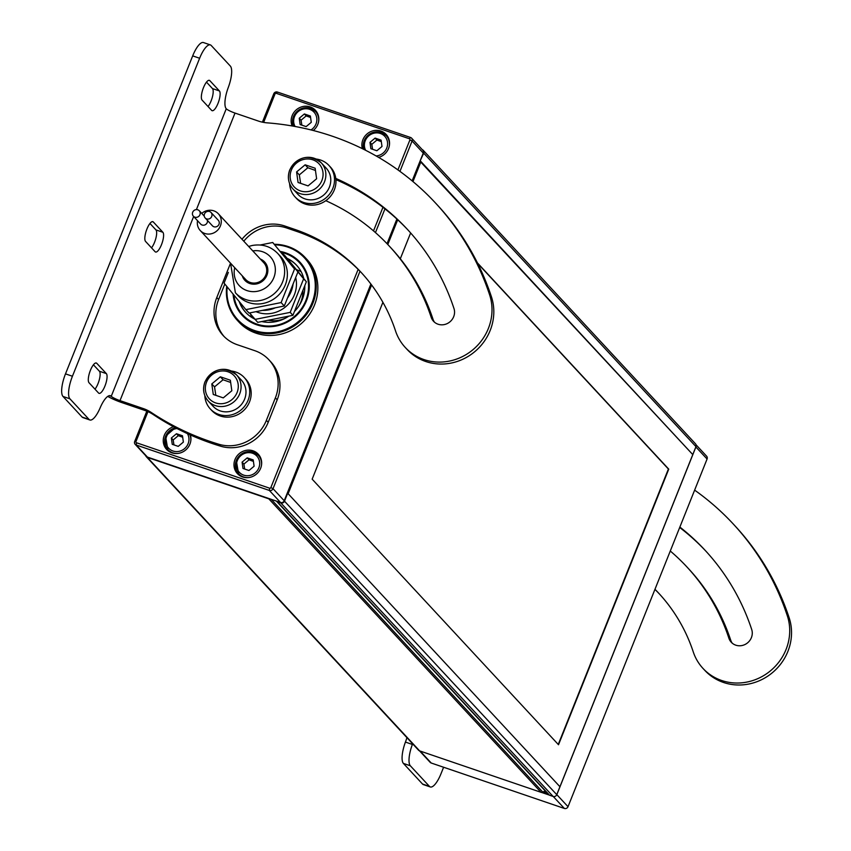 <?xml version="1.0" encoding="UTF-8"?>
<svg xmlns="http://www.w3.org/2000/svg" width="851" height="851" viewBox="0 0 851 851"><rect width="100%" height="100%" fill="white"/><g stroke="black" fill="none" stroke-linecap="round" stroke-linejoin="round"><path stroke-width="1.28" d="M269.884 498.867A1.925 1.808 137.1 0 1 268.81 498.835L147.351 457.381A2.893 2.713 137.1 0 1 145.723 455.7M276.554 501.26L548.81 794.76A1.925 1.808 -42.9 0 0 549.523 795.217L553.097 796.44A2.893 2.713 -42.9 0 0 556.756 794.674L559.937 786.728L287.681 493.229L284.5 501.175A2.893 2.713 137.1 0 1 280.841 502.941L277.256 501.718A1.925 1.808 137.1 0 1 276.415 501.09M420 161.254L692.778 454.594L695.958 446.647A2.893 2.713 -42.9 0 0 695.48 443.796L423.213 150.297A2.893 2.713 137.1 0 1 423.692 153.148L420.117 160.956M422.266 149.648A2.893 2.713 137.1 0 1 423.213 150.297M371.61 284.989L288.127 493.718L559.937 786.728L692.778 454.594L420.511 161.094M146.298 456.7L418.554 750.199A2.893 2.713 -42.9 0 0 419.617 750.88L541.076 792.334A1.925 1.808 -42.9 0 0 542.778 792.079A3.851 3.617 137.1 0 1 545.746 791.451M303.424 296.244L302.637 295.382M211.048 212.484L218.324 220.324A4.021 3.776 137.1 0 1 214.558 226.909A4.021 3.776 137.1 0 1 212.42 225.792L205.155 217.952A4.021 3.776 -42.9 0 0 211.463 216.973A4.021 3.776 -42.9 0 0 208.91 211.367A4.021 3.776 -42.9 0 0 205.155 217.952M207.453 220.43A4.021 3.776 137.1 0 1 200.645 224.058L193.379 216.218A4.021 3.776 -42.9 0 0 199.698 215.229A4.021 3.776 -42.9 0 0 197.134 209.633A4.021 3.776 -42.9 0 0 193.379 216.218M218.345 213.771L263.789 262.768A12.329 11.563 137.1 0 1 265.076 276.543A12.329 11.563 137.1 0 1 252.268 282.957A12.329 11.563 137.1 0 1 245.716 279.543L200.262 230.547A12.329 11.563 -42.9 0 0 206.814 233.961A12.329 11.563 -42.9 0 0 219.622 227.536A12.329 11.563 -42.9 0 0 218.345 213.771A12.329 11.563 -42.9 0 0 211.793 210.357A12.329 11.563 -42.9 0 0 201.74 213.41M197.528 220.696A12.329 11.563 -42.9 0 0 200.262 230.547M268.171 320.263A28.509 26.743 -42.9 0 0 278.979 320.231A28.509 26.743 -42.9 0 0 286.181 317.774M260.31 259.012A13.488 12.648 137.1 0 1 264.64 261.991A13.488 12.648 137.1 0 1 267.023 274.947A13.488 12.648 137.1 0 1 256.534 283.936A13.488 12.648 137.1 0 1 244.865 280.33A13.488 12.648 137.1 0 1 242.237 275.788M277.756 253.47L280.49 256.406A28.891 27.104 137.1 0 1 285.585 284.191A28.891 27.104 137.1 0 1 263.119 303.445A28.891 27.104 137.1 0 1 238.12 295.712L235.387 292.765A28.891 27.104 -42.9 0 0 260.395 300.499A28.891 27.104 -42.9 0 0 282.862 281.245A28.891 27.104 -42.9 0 0 277.756 253.47C270.778 246.407 262.278 243.748 252.258 245.482L248.652 246.45M295.68 277.543A28.891 27.104 137.1 0 1 272.214 313.242A28.891 27.104 137.1 0 1 255.991 311.668M275.33 307.796A28.891 27.104 137.1 0 1 269.033 309.817A28.891 27.104 137.1 0 1 262.523 310.36M281.245 252.407L284.542 255.236L306.36 281.745L292.925 315.317L257.693 322.359L249.63 312.934M281.819 252.29L303.626 278.809L290.202 312.37L254.97 319.423M292.925 315.317L290.202 312.37M306.36 281.745L303.626 278.809M293.084 284.032A28.891 27.104 137.1 0 1 287.521 297.946M260.14 245.014L272.724 242.492L294.542 269.012L281.117 302.573L245.875 309.626L224.068 283.106L228.345 272.394M272.724 242.492L294.542 269.012M297.722 272.437L284.298 306.009L249.056 313.051L245.875 309.626M284.298 306.009L281.117 302.573M298.892 305.988A28.509 26.743 -42.9 0 0 302.892 290.404M326.178 168.126A19.265 18.062 137.1 0 1 327.284 191.081A19.265 18.062 137.1 0 1 304.998 198.9A19.265 18.062 137.1 0 1 297.935 194.336L293.031 189.039A19.265 18.062 -42.9 0 0 300.084 193.602A19.265 18.062 -42.9 0 0 324.486 181.859A19.265 18.062 -42.9 0 0 321.274 162.839A19.265 18.062 -42.9 0 0 314.221 158.275A19.265 18.062 -42.9 0 0 289.819 170.019A19.265 18.062 -42.9 0 0 293.031 189.039C288.266 183.454 287.17 177.061 289.744 169.87C298.275 156.137 308.785 153.786 321.274 162.839L326.178 168.126M315.455 170.455L307.86 167.753L299.329 174.881L300.616 183.348M316.615 178.763L308.073 185.89L298.063 182.476L296.595 171.934L305.137 164.807L315.147 168.221L316.615 178.763M307.86 167.753L305.137 164.807M299.329 174.881L296.595 171.934M205.027 382.014A19.265 18.062 -42.9 0 0 208.24 401.034C203.474 395.449 202.378 389.056 204.953 381.865C213.484 368.132 223.994 365.781 236.482 374.834L241.386 380.12A19.265 18.062 137.1 0 1 242.492 403.076A19.265 18.062 137.1 0 1 220.207 410.895A19.265 18.062 137.1 0 1 213.144 406.331L208.24 401.034A19.265 18.062 -42.9 0 0 215.292 405.597A19.265 18.062 -42.9 0 0 239.695 393.853A19.265 18.062 -42.9 0 0 236.482 374.834A19.265 18.062 -42.9 0 0 229.43 370.27A19.265 18.062 -42.9 0 0 205.112 381.812M230.664 382.45L223.068 379.748L214.537 386.875L215.824 395.343M231.823 390.758L223.281 397.885L213.271 394.47L211.803 383.929L220.345 376.802L230.355 380.216L231.823 390.758M223.068 379.748L220.345 376.802M214.537 386.875L211.803 383.929M316.125 159.031A23.115 21.679 137.1 0 1 320.54 160.031A23.115 21.679 137.1 0 1 329.007 165.509L330.465 167.073A23.115 21.679 137.1 0 1 331.784 194.613A23.115 21.679 137.1 0 1 305.03 203.995A23.115 21.679 137.1 0 1 296.563 198.517L295.116 196.953A23.115 21.679 137.1 0 1 289.617 183.614M329.007 165.509A23.115 21.679 137.1 0 1 330.326 193.049A23.115 21.679 137.1 0 1 303.584 202.432A23.115 21.679 137.1 0 1 295.116 196.953M231.334 371.025A23.115 21.679 137.1 0 1 235.748 372.025A23.115 21.679 137.1 0 1 244.216 377.504L245.673 379.078A23.115 21.679 137.1 0 1 246.992 406.618A23.115 21.679 137.1 0 1 220.239 415.99A23.115 21.679 137.1 0 1 211.771 410.512L210.325 408.948A23.115 21.679 137.1 0 1 204.825 395.609M244.216 377.504A23.115 21.679 137.1 0 1 245.535 405.044A23.115 21.679 137.1 0 1 218.792 414.426A23.115 21.679 137.1 0 1 210.325 408.948M210.388 44.912L203.453 42.55A19.265 5.968 108.8 0 0 199.017 44.826A19.265 5.968 108.8 0 0 192.688 55.879L199.623 58.251A19.265 5.968 -71.2 0 1 205.953 47.188A19.265 5.968 -71.2 0 1 210.388 44.912A19.265 5.968 -71.2 0 1 211.229 45.486L230.344 66.08A19.265 5.968 -71.2 0 1 228.302 87.419A19.265 5.968 108.8 0 0 225.111 100.11A19.265 5.968 108.8 0 0 226.26 108.747A7.702 1.202 -158.2 0 0 235.014 113.077L196.411 209.591M62.985 396.438L69.91 398.811A19.265 5.968 -71.2 0 1 68.771 390.173A19.265 5.968 -71.2 0 1 72.431 376.238L65.495 373.876A19.265 5.968 108.8 0 0 61.836 387.801A19.265 5.968 108.8 0 0 62.985 396.438L82.09 417.043A19.265 5.968 108.8 0 0 82.941 417.607L89.866 419.979A19.265 5.968 -71.2 0 1 89.025 419.405L82.09 417.043M109.396 395.662L111.247 396.3A19.265 5.968 108.8 0 0 110.407 395.726A19.265 5.968 108.8 0 0 105.971 398.002A19.265 5.968 108.8 0 0 100.141 407.852A19.265 5.968 -71.2 0 1 89.866 419.979M235.014 113.077L258.321 121.033A38.529 36.136 -42.9 0 0 262.682 122.214A38.529 36.136 -42.9 0 0 267.193 122.852A282.021 264.512 137.1 0 1 435.489 202.995A282.021 264.512 137.1 0 1 489.633 294.893A50.858 47.699 137.1 0 1 466.859 354.122A50.858 47.699 137.1 0 1 405.299 347.495A50.858 47.699 137.1 0 1 395.534 330.922A180.316 169.115 -42.9 0 0 360.92 272.171A180.316 169.115 -42.9 0 0 294.861 229.44L284.808 226.004A38.529 36.136 -42.9 0 0 241.992 239.269M147.457 410.299A38.529 36.136 -42.9 0 0 143.308 408.576L145.127 410.533A38.529 36.136 137.1 0 1 149.276 412.256A38.529 36.136 137.1 0 1 153.148 414.49L151.329 412.522A38.529 36.136 -42.9 0 0 147.457 410.299M335.773 178.412A243.503 228.376 137.1 0 1 407.235 229.196A243.503 228.376 137.1 0 1 453.987 308.541A12.329 11.563 137.1 0 1 448.466 322.901A12.329 11.563 137.1 0 1 433.542 321.295A12.329 11.563 137.1 0 1 431.18 317.274A218.845 205.251 -42.9 0 0 389.162 245.96L390.981 247.928A218.845 205.251 137.1 0 1 432.999 319.242A12.329 11.563 -42.9 0 0 434.51 322.221M408.15 230.174A243.503 228.376 -42.9 0 0 335.911 179.635M361.824 273.15A180.316 169.115 -42.9 0 0 296.68 231.398L286.627 227.962A38.529 36.136 -42.9 0 0 243.801 241.227M224.802 284.011L218.601 299.52A38.529 36.136 -42.9 0 0 224.132 336.56M230.536 263.172L216.782 297.563A38.529 36.136 -42.9 0 0 223.207 335.592A38.529 36.136 -42.9 0 0 237.323 344.729L254.832 350.697A38.529 36.136 137.1 0 1 268.948 359.835L270.767 361.792A38.529 36.136 137.1 0 1 277.192 399.821L268.193 422.309A38.529 36.136 137.1 0 1 220.579 446.19A282.021 264.512 137.1 0 1 153.148 414.49M107.758 396.385A15.414 2.415 -158.2 0 0 121.821 402.587L145.127 410.533M435.489 202.995L437.308 204.953A282.021 264.512 137.1 0 1 491.452 296.861A50.858 47.699 137.1 0 1 468.678 356.08A50.858 47.699 137.1 0 1 407.118 349.463L405.299 347.495M389.162 245.96A218.845 205.251 -42.9 0 0 325.795 200.698M226.26 108.747L111.247 396.3A7.702 1.202 -158.2 0 0 120.002 400.619L143.308 408.576M268.948 359.835A38.529 36.136 137.1 0 1 275.373 397.864L266.374 420.351A38.529 36.136 137.1 0 1 218.76 444.233A282.021 264.512 137.1 0 1 151.329 412.522M162.871 232.27A10.595 3.276 -71.2 0 1 161.796 243.875A10.595 3.276 -71.2 0 1 155.563 252.013A10.595 3.276 -71.2 0 1 155.095 251.705L145.553 241.418A10.595 3.276 -71.2 0 1 146.627 229.813A10.595 3.276 -71.2 0 1 152.861 221.675A10.595 3.276 -71.2 0 1 153.318 221.983L162.871 232.27L155.935 229.908L149.957 223.462M219.398 90.94A10.595 3.276 -71.2 0 1 218.324 102.546A10.595 3.276 -71.2 0 1 212.09 110.683A10.595 3.276 -71.2 0 1 211.622 110.375L202.081 100.088A10.595 3.276 -71.2 0 1 203.155 88.483A10.595 3.276 -71.2 0 1 209.389 80.345A10.595 3.276 -71.2 0 1 209.846 80.654L219.398 90.94L212.463 88.578L206.485 82.132M106.343 373.6A10.595 3.276 -71.2 0 1 105.269 385.205A10.595 3.276 -71.2 0 1 99.035 393.343A10.595 3.276 -71.2 0 1 98.567 393.034L89.025 382.748A10.595 3.276 -71.2 0 1 90.1 371.142A10.595 3.276 -71.2 0 1 96.333 363.005A10.595 3.276 -71.2 0 1 96.791 363.313L106.343 373.6L99.407 371.238L93.429 364.792M199.623 58.251L72.431 376.238M69.91 398.811L89.025 419.405M151.521 247.854A10.595 3.276 108.8 0 0 155.967 237.897A10.595 3.276 108.8 0 0 155.935 229.908M208.048 106.524A10.595 3.276 108.8 0 0 212.505 96.567A10.595 3.276 108.8 0 0 212.463 88.578M94.993 389.184A10.595 3.276 108.8 0 0 99.439 379.227A10.595 3.276 108.8 0 0 99.407 371.238M192.688 55.879L65.495 373.876M429.447 786.388L422.511 784.016A19.265 5.968 108.8 0 0 423.351 784.579L430.287 786.952A19.265 5.968 -71.2 0 1 429.447 786.388L410.331 765.783A19.265 5.968 -71.2 0 1 412.373 744.444A19.265 5.968 108.8 0 0 412.618 743.795M443.605 767.24L441.052 773.623A19.265 5.968 -71.2 0 1 434.733 784.675A19.265 5.968 -71.2 0 1 430.287 786.952M679.864 527.067A243.503 228.376 137.1 0 1 704.958 550.14A243.503 228.376 137.1 0 1 751.699 629.485A12.329 11.563 137.1 0 1 746.189 643.845A12.329 11.563 137.1 0 1 731.254 642.239A12.329 11.563 137.1 0 1 728.892 638.218A218.845 205.251 -42.9 0 0 686.874 566.904L688.693 568.862A218.845 205.251 137.1 0 1 730.711 640.175A12.329 11.563 -42.9 0 0 732.232 643.154M705.862 551.118A243.503 228.376 -42.9 0 0 679.694 527.492M694.629 490.133A282.021 264.512 137.1 0 1 733.2 523.929L735.019 525.897A282.021 264.512 137.1 0 1 789.164 617.794A50.858 47.699 137.1 0 1 766.4 677.024A50.858 47.699 137.1 0 1 704.83 670.397L703.011 668.439A50.858 47.699 137.1 0 1 693.246 651.866A180.316 169.115 -42.9 0 0 658.631 593.104A180.316 169.115 -42.9 0 0 654.972 589.286M659.536 594.094A180.316 169.115 -42.9 0 0 654.93 589.403M686.874 566.904A218.845 205.251 -42.9 0 0 670.28 551.023M733.2 523.929A282.021 264.512 137.1 0 1 787.345 615.837A50.858 47.699 137.1 0 1 764.581 675.056A50.858 47.699 137.1 0 1 703.011 668.439M422.511 784.016L403.395 763.411L410.331 765.783M406.916 737.647A19.265 5.968 -71.2 0 1 405.438 742.083A19.265 5.968 108.8 0 0 403.395 763.411M239.663 302.073A34.678 32.519 -42.9 0 0 245.928 312.625M254.651 319.04A34.678 32.519 137.1 0 1 245.694 312.381A34.678 32.519 137.1 0 1 239.174 301.477M233.887 295.042A38.529 36.136 -42.9 0 0 242.875 314.998A38.529 36.136 -42.9 0 0 256.991 324.125A38.529 36.136 -42.9 0 0 301.573 308.498A38.529 36.136 -42.9 0 0 299.361 262.597A38.529 36.136 -42.9 0 0 285.255 253.46A38.529 36.136 -42.9 0 0 282.043 252.534M296.765 265.459A34.678 32.519 -42.9 0 0 287.447 258.757M287.074 258.31A34.678 32.519 137.1 0 1 296.542 265.214A34.678 32.519 137.1 0 1 303.828 278.671M304.796 285.638A34.678 32.519 137.1 0 1 294.489 311.423M288.84 316.136A34.678 32.519 137.1 0 1 261.778 321.55M233.078 294.074A39.252 36.816 -42.9 0 0 256.725 324.795A39.252 36.816 -42.9 0 0 306.445 300.85A39.252 36.816 -42.9 0 0 285.51 252.8A39.252 36.816 -42.9 0 0 280.479 251.481M301.137 271.682A35.402 33.2 -42.9 0 0 296.467 269.661A35.402 33.2 -42.9 0 0 296.393 269.639M250.534 314.03A35.402 33.2 -42.9 0 0 251.8 317.444M274.905 244.843A45.465 42.635 137.1 0 1 287.798 247.109A45.465 42.635 137.1 0 1 312.03 302.754A45.465 42.635 137.1 0 1 254.438 330.486A45.465 42.635 137.1 0 1 227.196 286.904M226.717 286.33A46.231 43.358 -42.9 0 0 237.408 320.433A46.231 43.358 -42.9 0 0 254.343 331.39A46.231 43.358 -42.9 0 0 307.839 312.636A46.231 43.358 -42.9 0 0 305.201 257.555A46.231 43.358 -42.9 0 0 288.255 246.599A46.231 43.358 -42.9 0 0 274.384 244.28M305.201 257.555L306.828 259.31A46.231 43.358 137.1 0 1 309.477 314.391A46.231 43.358 137.1 0 1 255.981 333.156A46.231 43.358 137.1 0 1 239.035 322.199L237.408 320.433M399.949 171.381L412.086 141.021A2.893 2.713 -42.9 0 0 411.607 138.16L422.787 150.212A2.893 2.713 137.1 0 1 423.266 153.074L412.139 180.891M370.887 284.032L284.213 500.739A2.893 2.713 137.1 0 1 280.553 502.505L147.414 457.072A2.893 2.713 137.1 0 1 146.351 456.381L135.171 444.328A2.893 2.713 -42.9 0 0 136.234 445.02L269.373 490.453A2.893 2.713 -42.9 0 0 273.033 488.687L359.994 271.256M146.819 411.161L134.692 441.478A2.893 2.713 -42.9 0 0 135.171 444.328M358.133 269.373L270.841 487.602A0.968 0.904 137.1 0 1 269.618 488.197L136.49 442.754A0.968 0.904 137.1 0 1 135.969 441.584L147.946 411.639M263.64 122.395L275.033 93.908A0.968 0.904 137.1 0 1 276.256 93.323L409.384 138.756A0.968 0.904 137.1 0 1 409.905 139.936L397.917 169.913M411.607 138.16A2.893 2.713 -42.9 0 0 410.544 137.479L277.415 92.046A2.893 2.713 -42.9 0 0 273.756 93.801L262.406 122.161M242.588 476.964A14.254 13.371 137.1 0 1 237.365 473.581A14.254 13.371 137.1 0 1 236.557 456.604A14.254 13.371 137.1 0 1 253.045 450.817A14.254 13.371 137.1 0 1 258.268 454.189A14.254 13.371 137.1 0 1 259.087 471.177A14.254 13.371 137.1 0 1 242.588 476.964M238.897 474.092A14.254 13.371 -42.9 0 0 239.567 475.464M190.358 434.946A14.254 13.371 137.1 0 1 186.412 449.339A14.254 13.371 137.1 0 1 171.859 452.828A14.254 13.371 137.1 0 1 166.636 449.445A14.254 13.371 137.1 0 1 173.508 426.691M168.168 449.956A14.254 13.371 -42.9 0 0 168.838 451.328M362.366 148.659A14.254 13.371 137.1 0 1 366.504 134.437A14.254 13.371 137.1 0 1 380.94 131.054A14.254 13.371 137.1 0 1 386.163 134.437A14.254 13.371 137.1 0 1 378.621 157.392M292.138 125.959A14.254 13.371 137.1 0 1 295.212 110.864A14.254 13.371 137.1 0 1 310.211 106.918A14.254 13.371 137.1 0 1 315.434 110.3A14.254 13.371 137.1 0 1 313.264 130.501M317.146 112.63A14.254 13.371 -42.9 0 0 315.827 111.853M387.875 136.766A14.254 13.371 -42.9 0 0 386.556 135.99M259.981 456.53A14.254 13.371 -42.9 0 0 258.661 455.753M382.95 207.304L373.515 230.898M375.461 232.589L384.95 208.867M396.885 219.047L387.024 243.694M555.331 796.249A2.893 2.713 -42.9 0 0 556.841 794.632L695.895 446.966A2.893 2.713 -42.9 0 0 696.075 446.286M696.044 444.796L706.596 456.168A2.893 2.713 137.1 0 1 707.075 459.019L568.021 806.684A2.893 2.713 137.1 0 1 564.362 808.45L431.223 763.017A2.893 2.713 137.1 0 1 430.159 762.326L419.511 750.848M541.544 792.43L549.097 795.004M547.746 793.611L542.938 791.962M310.583 117.491L306.19 115.917L301.073 120.193L301.839 125.14M311.264 122.331L306.137 126.608L300.137 124.565L299.254 118.236L304.381 113.96L310.381 116.013L311.264 122.331M306.19 115.917L304.381 113.96M301.073 120.193L299.254 118.236M182.688 437.254L178.295 435.68L173.179 439.956L173.944 444.903M183.369 442.095L178.242 446.371L172.242 444.318L171.359 437.999L176.487 433.723L182.486 435.765L183.369 442.095M178.295 435.68L176.487 433.723M173.179 439.956L171.359 437.999M253.417 461.391L249.024 459.817L243.907 464.093L244.673 469.039M254.098 466.231L248.971 470.507L242.971 468.454L242.088 462.136L247.215 457.859L253.215 459.912L254.098 466.231M249.024 459.817L247.215 457.859M243.907 464.093L242.088 462.136M381.312 141.628L376.919 140.053L371.802 144.33L372.568 149.276M381.993 146.468L376.865 150.744L370.866 148.702L369.983 142.372L375.11 138.096L381.11 140.149L381.993 146.468M376.919 140.053L375.11 138.096M371.802 144.33L369.983 142.372M387.801 244.514L397.694 219.792M412.969 181.582L420.968 161.584M558.245 744.444L668.397 469.029L477.719 263.47M382.897 302.307L312.157 479.166L558.511 744.742L668.748 469.146L477.443 262.916M410.639 232.951L400.31 258.768M280.841 502.941L553.097 796.44M423.692 153.148L695.958 446.647M541.076 792.334L268.81 498.835M542.778 792.079L271.192 499.314M549.523 795.217L277.256 501.718M556.756 794.674L284.5 501.175M419.617 750.88L147.351 457.381M252.8 250.917A21.19 19.871 137.1 0 1 275.213 267.491A21.19 19.871 137.1 0 1 257.555 291.244A21.19 19.871 137.1 0 1 234.727 267.693M291.35 170.147A16.956 15.903 137.1 0 1 312.828 159.807A16.956 15.903 137.1 0 1 321.859 180.561A16.956 15.903 137.1 0 1 300.392 190.901A16.956 15.903 137.1 0 1 291.35 170.147M206.559 382.142A16.956 15.903 137.1 0 1 228.036 371.802A16.956 15.903 137.1 0 1 237.067 392.556A16.956 15.903 137.1 0 1 215.59 402.895A16.956 15.903 137.1 0 1 206.559 382.142M193.645 216.505L120.002 400.619M286.627 227.962L284.808 226.004M296.68 231.398L294.861 229.44M491.452 296.861L489.633 294.893M220.579 446.19L218.76 444.233M268.193 422.309L266.374 420.351M277.192 399.821L275.373 397.864M218.601 299.52L216.782 297.563M432.999 319.242L431.18 317.274M153.318 221.983L152.297 221.632M209.846 80.654L208.825 80.302M96.791 363.313L95.769 362.962M789.164 617.794L787.345 615.837M730.711 640.175L728.892 638.218M412.373 744.444L405.438 742.083M269.618 488.197L269.373 490.453L280.553 502.505M270.841 487.602L273.033 488.687L284.213 500.739M136.49 442.754L136.234 445.02L147.414 457.072M275.033 93.908L273.756 93.801M409.384 138.756L410.544 137.479M409.905 139.936L412.086 141.021L423.266 153.074M276.256 93.323L277.415 92.046M135.969 441.584L134.692 441.478M556.788 794.611L568.021 806.684M431.223 763.017L420.128 751.061M553.256 796.483L564.362 808.45M695.841 446.935L707.075 459.019M295.084 126.48A11.946 11.201 137.1 0 1 294.51 116.619A11.946 11.201 137.1 0 1 309.636 109.332A11.946 11.201 137.1 0 1 316.008 123.959A11.946 11.201 137.1 0 1 311.009 129.926M318.593 121.714A13.488 12.648 -42.9 0 0 315.508 111.502A13.488 12.648 -42.9 0 0 310.572 108.311A13.488 12.648 -42.9 0 0 293.542 116.396M293.489 116.534A13.488 12.648 -42.9 0 0 293.414 126.182M187.39 433.606A11.946 11.201 137.1 0 1 188.114 443.711A11.946 11.201 137.1 0 1 172.987 450.998A11.946 11.201 137.1 0 1 166.615 436.382A11.946 11.201 137.1 0 1 177.029 428.542M190.698 441.478A13.488 12.648 -42.9 0 0 189.847 434.723M175.508 427.755A13.488 12.648 -42.9 0 0 165.594 436.297A13.488 12.648 -42.9 0 0 167.838 449.605A13.488 12.648 -42.9 0 0 172.785 452.806A13.488 12.648 -42.9 0 0 177.785 453.445M237.344 460.519A11.946 11.201 137.1 0 1 252.47 453.232A11.946 11.201 137.1 0 1 258.842 467.848A11.946 11.201 137.1 0 1 243.716 475.135A11.946 11.201 137.1 0 1 237.344 460.519M261.427 465.614A13.488 12.648 -42.9 0 0 258.342 455.402A13.488 12.648 -42.9 0 0 253.407 452.211A13.488 12.648 -42.9 0 0 236.323 460.434A13.488 12.648 -42.9 0 0 238.567 473.741A13.488 12.648 -42.9 0 0 243.514 476.943A13.488 12.648 -42.9 0 0 248.513 477.581M365.643 150.297A11.946 11.201 137.1 0 1 365.239 140.755A11.946 11.201 137.1 0 1 380.365 133.469A11.946 11.201 137.1 0 1 386.737 148.095A11.946 11.201 137.1 0 1 376.099 155.946M389.322 145.851A13.488 12.648 -42.9 0 0 386.237 135.649A13.488 12.648 -42.9 0 0 381.301 132.448A13.488 12.648 -42.9 0 0 364.271 140.532M364.217 140.67A13.488 12.648 -42.9 0 0 363.803 149.372L364.175 140.575C370.153 130.958 377.504 129.309 386.237 135.649L388.545 138.139M204.251 216.101L199.272 210.74M230.568 263.214L235.387 292.765M317.817 114.002L315.508 111.502C306.775 105.173 299.424 106.822 293.446 116.438L293.404 126.182M175.412 427.702L165.551 436.201L167.838 449.605L170.157 452.104M260.651 457.902L258.342 455.402C249.609 449.073 242.258 450.711 236.28 460.338L238.567 473.741L240.886 476.241"/></g></svg>

